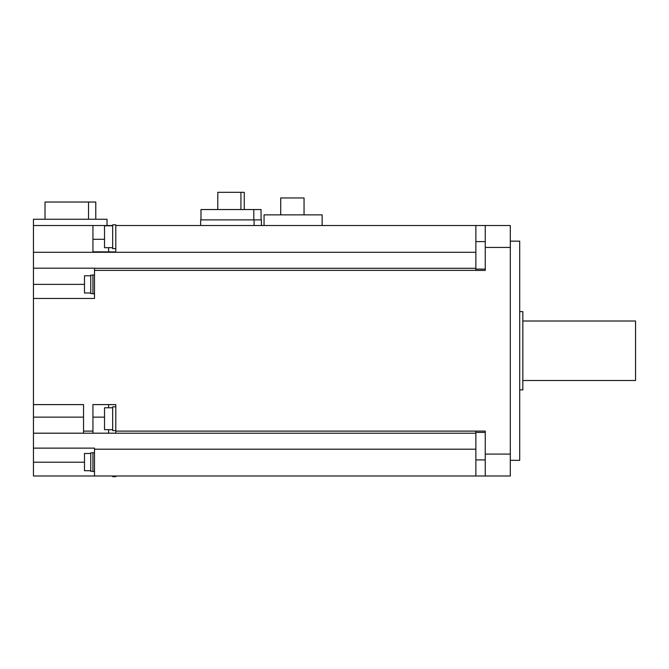 <?xml version="1.0" encoding="UTF-8"?>
<svg xmlns="http://www.w3.org/2000/svg" width="669" height="669" viewBox="0 0 669 669"><rect width="100%" height="100%" fill="white"/><g stroke="black" fill="none" stroke-linecap="round" stroke-linejoin="round"><path stroke-width="1" d="M475.868 241.593L485.259 241.593M510.305 225.512L485.259 225.512L485.259 247.43L510.305 247.43L510.305 225.512L115.796 225.512L115.796 251.929L92.941 251.812L92.941 225.512L33.45 225.512L112.668 225.512M485.259 247.43L485.259 270.418L475.868 270.418L475.868 225.512M475.868 475.994L475.868 431.087L485.259 431.087L485.259 475.994L33.45 475.994L33.45 448.13L94.505 448.13L94.505 475.994M485.259 269.105L475.868 269.105M322.132 225.512L264.054 225.512L264.054 214.866L322.132 214.866L322.132 225.512M254.086 219.875L200.633 219.875L200.633 225.512L261.412 225.512L261.412 219.875L254.086 219.875L254.086 225.512M200.976 219.875L200.976 209.539L253.81 209.539L253.81 219.875M253.81 209.539L261.061 209.539L261.061 219.875M217.785 209.539L217.785 192.321L240.932 192.321L240.932 209.539M240.932 192.321L244.252 192.321L244.252 209.539M115.796 225.512L115.796 224.817L112.668 224.817L112.668 248.617L115.796 248.617M112.668 225.762L104.523 225.762L104.523 247.681L112.668 247.681M107.032 225.512L107.032 219.248L33.45 219.248L33.45 268.194L94.505 268.194L94.505 298.466L33.45 298.466L33.45 404.603L83.55 404.603L83.55 433.169L33.45 433.169L33.45 448.13M475.868 270.385L94.505 270.385M475.868 431.112L115.796 431.112L115.796 404.603L92.941 404.603L92.941 431.112L83.55 431.112M510.305 247.43L510.305 475.994L485.259 475.994L510.305 475.994M115.796 406.827L112.668 406.827L112.668 430.627L115.796 430.627M115.796 431.112L115.796 433.178L92.941 433.169L92.941 431.112M112.668 475.994L112.668 476.679L115.796 476.679L115.796 475.994M90.75 275.77L84.486 275.77L84.486 284.375L33.45 284.375L33.45 268.194M33.45 284.375L33.45 298.466M33.45 404.603L33.45 417.13L83.55 417.13M33.45 433.169L33.45 417.13M108.595 251.812L108.595 247.681M108.595 429.682L108.595 433.169M108.595 407.772L108.595 404.603M45.015 219.248L45.015 202.03L88.525 202.03L88.525 219.248M88.525 202.03L95.776 202.03L95.776 219.248M94.505 274.984L92.941 274.984L92.941 293.766L94.505 293.766M92.941 275.143L90.75 275.143L90.75 293.616L92.941 293.616M84.486 284.375L84.486 292.989L90.75 292.989M94.505 452.704L92.941 452.704L92.941 471.486L94.505 471.486M92.941 452.854L90.75 452.854L90.75 471.327L92.941 471.327M90.75 453.482L84.486 453.482L84.486 470.7L90.75 470.7M280.721 214.866L280.721 197.957L304.052 197.957L304.052 214.866M485.259 459.912L475.868 459.912M485.259 432.4L475.868 432.4M510.305 460.339L519.704 460.339L519.704 241.166L510.305 241.166M519.704 389.885L522.832 389.885L522.832 311.612L519.704 311.612M522.832 380.494L635.55 380.494L635.55 321.003L522.832 321.003M112.668 407.772L104.523 407.772L104.523 429.682L112.668 429.682M33.45 252.297L475.868 252.297M94.505 268.302L475.868 268.302M485.259 454.075L510.305 454.075M33.45 433.203L475.868 433.203M94.505 449.2L475.868 449.2M104.523 239.285L92.941 239.285M92.941 417.13L104.523 417.13M84.486 462.212L33.45 462.212"/></g></svg>
